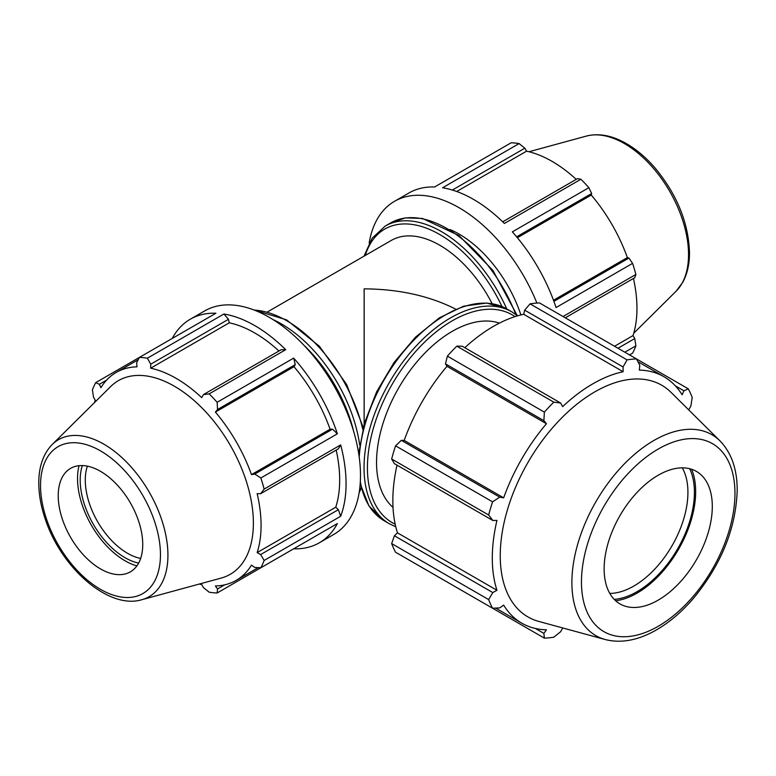 <?xml version="1.0" encoding="UTF-8"?>
<svg xmlns="http://www.w3.org/2000/svg" width="776" height="776" viewBox="0 0 776 776"><rect width="100%" height="100%" fill="white"/><g stroke="black" fill="none" stroke-linecap="round" stroke-linejoin="round"><path stroke-width="1.16" d="M492.13 303.668A96.796 55.891 -120 0 0 391.317 240.414L267.468 311.923M364.138 424.307L364.138 288.847C398.961 289.118 429.477 295.879 455.687 309.12M682.279 467.85A76.484 44.154 -60 0 1 687.924 492.372A76.484 44.154 -60 0 1 609.781 593.417M499.404 323.136A107.078 61.818 120 0 0 398.719 387.855A107.078 61.818 120 0 0 393.015 507.407M565.287 317.82L634.758 277.711L635.883 274.471A129.068 74.515 -120 0 0 632.585 263.365L556.053 307.548A129.068 74.515 -120 0 0 512.344 231.859L588.877 187.676A129.068 74.515 -120 0 0 580.914 179.256L577.538 178.616L502.722 221.82M580.914 179.256L504.381 223.449A129.068 74.515 -120 0 0 442.572 187.763L519.105 143.579A129.068 74.515 -120 0 0 511.142 142.784L434.608 186.977A129.068 74.515 -120 0 0 408.942 192.981L394.518 201.314A129.068 74.515 -120 0 0 369.153 243.043M536.914 303.067A129.068 74.515 -120 0 0 459.053 207.706A129.068 74.515 -120 0 0 394.518 201.314M635.883 274.471L563.046 316.521M624.855 352.207L635.883 345.844A129.068 74.515 -120 0 1 632.585 353.138L629.52 354.904M452.36 190.042L524.848 148.197L519.105 143.579M456.725 191.497L526.564 151.174A120.037 69.297 60 0 1 576.238 179.372M524.848 148.197L526.564 151.174M520.9 314.93A96.796 55.891 -120 0 0 449.954 229.502M614.543 346.261L633.032 335.581L634.758 338.559L617.977 348.24M635.883 345.844L634.758 338.559M632.585 263.365L628.909 258.049L553.889 301.36M516.632 236.826L591.652 193.515L588.877 187.676M591.652 193.515L591.273 195.077A120.037 69.297 60 0 1 627.367 257.593L628.909 258.049M633.449 278.468A120.037 69.297 60 0 1 636.96 308.382A120.037 69.297 60 0 1 633.032 335.581M517.388 237.728L591.273 195.077M553.482 300.244L627.367 257.593M278.953 351.004A120.037 69.297 -120 0 0 229.279 322.806L228.454 319.314L223.895 314.008L147.372 358.202A129.068 74.515 -120 0 0 139.399 357.406L215.932 313.223A129.068 74.515 -120 0 0 190.266 319.237A129.068 74.515 -120 0 0 172.233 338.452M285.704 349.695L281.145 349.733L203.428 394.606L209.171 393.878L285.704 349.695A129.068 74.515 -120 0 0 223.895 314.008M199.306 584.037A120.037 69.297 -120 0 0 201.721 584.6L203.428 587.577L209.171 592.195A129.068 74.515 -120 0 0 217.144 592.99L293.677 548.807A129.068 74.515 -120 0 0 319.334 542.793A129.068 74.515 -120 0 0 337.376 523.567L260.843 567.751A129.068 74.515 -120 0 0 264.141 560.456L340.674 516.273A129.068 74.515 -120 0 0 340.674 444.91L264.141 489.093A129.068 74.515 -120 0 0 260.843 477.987L337.376 433.803L332.516 429.167L330.091 429.225A120.037 69.297 -120 0 0 293.997 366.709L295.258 364.633L293.677 358.105L217.144 402.288A129.068 74.515 -120 0 0 209.171 393.878M337.376 433.803A129.068 74.515 -120 0 0 293.677 358.105M340.674 516.273L338.365 509.677L335.746 507.223A120.037 69.297 -120 0 0 336.173 450.099M335.746 507.223L257.147 552.599A120.037 69.297 -120 0 0 261.075 525.4A120.037 69.297 -120 0 0 257.147 493.662L260.649 493.701L338.365 448.829L340.674 444.91M319.334 542.793L333.758 534.46A129.068 74.515 -120 0 0 355.098 436.578A129.068 74.515 -120 0 0 269.224 317.306A129.068 74.515 -120 0 0 204.689 310.914L190.266 319.237M138.206 359.734L116.177 372.441A120.037 69.297 -120 0 1 137.003 366.835L136.634 362.79L139.399 357.406L95.7 382.636A129.068 74.515 -120 0 0 92.402 389.94L93.527 397.215L95.244 400.193A120.037 69.297 -120 0 0 94.526 402.56M224.749 584.813L217.542 588.974L217.144 592.99M217.542 588.974L215.388 585.958A120.037 69.297 -120 0 0 236.214 580.351A120.037 69.297 -120 0 0 251.482 565.112L254.8 567.469L260.843 567.751M338.365 509.677L260.649 554.549L264.141 560.456M260.649 554.549L257.147 552.599M264.141 489.093L260.649 493.701M332.516 429.167L254.8 474.039L260.843 477.987M330.091 429.225L251.482 474.611A120.037 69.297 -120 0 0 215.388 412.085L217.542 409.505L295.258 364.633M254.8 474.039L251.482 474.611M293.997 366.709L215.388 412.085M720.002 440.904L671.017 392.346A133.782 77.241 120 0 0 527.952 462.457A133.782 77.241 120 0 0 538.757 621.421L605.299 639.56C620.373 643.333 636.446 640.646 653.518 631.518C667.525 623.962 680.678 613.098 692.958 598.946C721.195 564.85 735.939 528.611 737.2 490.238C737.21 469.286 731.477 452.835 720.002 440.904A116.012 66.978 120 0 0 595.919 501.703A116.012 66.978 120 0 0 605.299 639.56M604.135 568.895A76.484 44.154 120 0 0 626.154 606.473A76.484 44.154 120 0 0 682.618 579.313A76.484 44.154 120 0 0 712.3 506.447A76.484 44.154 120 0 0 701.766 475.504A76.484 44.154 120 0 0 641.345 488.075A76.484 44.154 120 0 0 604.135 568.895M614.204 599.382A81.073 46.812 120 0 0 694.413 492.372A81.073 46.812 120 0 0 689.651 468.704M615.669 600.789A82.838 47.821 120 0 0 695.665 491.654A82.838 47.821 120 0 0 691.61 469.267M447.364 582.136L544.364 638.134L543.889 633.381L535.343 628.453M544.364 638.134A152.969 88.319 120 0 0 553.802 637.203L560.611 631.722L562.639 628.201A142.26 82.14 120 0 0 563.182 628.085M391.657 543.588L488.647 599.586L492.799 592.573L394.402 535.77L391.657 543.588A152.969 88.319 120 0 0 395.566 552.231L492.566 608.229L499.725 607.889L503.663 605.105A142.26 82.14 120 0 0 521.753 623.157A142.26 82.14 120 0 0 546.44 629.802L543.889 633.381M394.402 535.77L397.496 532.85A142.26 82.14 -60 0 1 397.002 465.154M391.657 459.004L394.402 463.65L492.799 520.463L488.647 515.002L391.657 459.004A152.969 88.319 120 0 1 395.566 445.841L492.566 501.839A152.969 88.319 120 0 0 488.647 515.002M492.566 501.839L499.725 497.154L401.328 440.341L395.566 445.841M401.328 440.341L404.199 440.409A142.26 82.14 -60 0 1 446.986 366.32L445.482 363.857L543.889 420.67L544.364 412.124L447.364 356.126L445.482 363.857M456.802 346.154L553.802 402.162L560.611 403.016L462.205 346.203L456.802 346.154A152.969 88.319 120 0 0 447.364 356.126M464.805 347.706A142.26 82.14 -60 0 1 523.684 314.29L524.654 310.148L623.06 366.961L627.057 359.87L530.057 303.862L524.654 310.148M675.401 385.876L683.937 390.803L688.293 388.834L539.504 302.931A152.969 88.319 120 0 0 530.057 303.862M488.647 599.586A152.969 88.319 120 0 0 492.566 608.229M553.802 402.162A152.969 88.319 120 0 0 544.364 412.124M683.937 390.803L682.114 394.8A142.26 82.14 120 0 0 664.013 376.748A142.26 82.14 120 0 0 639.337 370.103L639.783 365.312L636.495 358.929A152.969 88.319 120 0 0 627.057 359.87M688.991 410.165A142.26 82.14 120 0 0 688.826 409.631L690.863 406.11L692.202 397.487A152.969 88.319 120 0 0 688.293 388.834M492.799 520.463L496.95 520.415A142.26 82.14 120 0 0 496.95 590.274L492.799 592.573M397.496 532.85L496.95 590.274M446.986 366.32L546.44 423.735A142.26 82.14 120 0 0 503.663 497.833L499.725 497.154M543.889 420.67L546.44 423.735M404.199 440.409L503.663 497.833M523.684 314.29L623.138 371.714A142.26 82.14 120 0 0 562.639 406.634L560.611 403.016M623.06 366.961L623.138 371.714M229.279 322.806L150.67 368.193L150.738 364.186L228.454 319.314M147.372 358.202L150.738 364.186M116.177 372.441A120.037 69.297 -120 0 0 100.909 387.68L99.367 384.304L106.574 380.143M95.7 382.636L99.367 384.304M217.144 402.288L217.542 409.505M141.824 599.712L221.179 578.081A111.822 64.563 -120 0 0 253.383 523.14A111.822 64.563 -120 0 0 198.976 404.985A111.822 64.563 -120 0 0 110.628 386.594L52.215 444.502C43.602 453.426 39.13 465.658 38.8 481.198C38.587 493.371 40.798 506.195 45.454 519.678C61.527 568.148 108.756 609.79 141.824 599.712A90.637 52.331 -120 0 0 167.926 555.179A90.637 52.331 -120 0 0 123.83 459.402A90.637 52.331 -120 0 0 52.215 444.502M203.428 394.606L201.721 397.661A120.037 69.297 -120 0 0 150.67 368.193M82.334 465.571A63.341 36.569 -120 0 0 93.324 524.246A63.341 36.569 -120 0 0 138.642 563.095M140.65 558.448A59.752 34.503 60 0 1 97.65 521.744A59.752 34.503 60 0 1 87.368 466.153M79.045 465.687A67.124 38.752 -120 0 0 136.896 565.879M142.736 544.5A59.752 34.503 -120 0 0 113.665 481.363A59.752 34.503 -120 0 0 66.455 471.536A59.752 34.503 -120 0 0 70.606 537.361A59.752 34.503 -120 0 0 125.537 573.862A59.752 34.503 -120 0 0 142.736 544.5M517.214 315.551L492.896 270.387L459.014 235.584L422.493 218.454L405.528 217.881L390.677 222.906A112.287 64.835 60 0 1 515.739 314.416M506.757 308.916A112.287 64.835 -120 0 0 385.265 226.029L372.15 238.193L364.012 256.187M365.302 255.44A109.901 63.448 60 0 1 426.237 228.095A109.901 63.448 60 0 1 502.004 306.549M359.22 457.103A122.375 70.655 -60 0 1 415.441 338.52A122.375 70.655 -60 0 1 506.689 308.877L511.762 311.806A122.375 70.655 120 0 0 389.387 382.461A122.375 70.655 120 0 0 389.387 523.771L395.779 526.778M395.188 524.198A119.989 69.277 -60 0 1 392.268 384.13A119.989 69.277 -60 0 1 515.031 316.618M389.387 523.771L384.314 520.841A122.375 70.655 -60 0 1 360.326 481.644M359.686 445.046A112.287 64.835 -120 0 0 273.016 319.586M303.969 345.291A109.901 63.448 60 0 1 353.623 431.291M361.141 487.784A112.287 64.835 60 0 1 359.249 491.984M254.227 310.08A112.287 64.835 60 0 1 362.78 429.429M688.535 254.606A90.637 52.331 -120 0 0 653.363 168.256A90.637 52.331 -120 0 0 586.452 136.062C598.49 133.065 611.313 135.305 624.942 142.794C635.592 148.691 645.593 157.024 654.934 167.8C676.992 194.436 688.516 222.741 689.505 252.724C689.515 264.17 687.255 274.054 682.735 282.367L676.061 291.272A90.637 52.331 -120 0 0 688.535 254.606M734.959 493.361A108.533 62.662 -60 0 1 619.84 636.572A108.533 62.662 -60 0 1 619.84 483.079A108.533 62.662 -60 0 1 734.959 493.361M160.448 554.724A84.788 48.956 60 0 1 70.509 562.755A84.788 48.956 60 0 1 70.509 442.844A84.788 48.956 60 0 1 160.448 554.724M390.677 222.906L385.265 226.029M511.762 311.806L517.563 315.832M384.314 520.841L368.969 506.01L360.19 483.72M358.706 453.591L364.497 423.056L376.612 391.861L394.082 362.45L415.538 337.123L439.332 317.859L463.66 306.171L486.717 303.038L506.689 308.877M361.276 488.288L359.123 492.731M253.51 309.808L286.538 319.828L319.44 346.3L346.61 384.459L363.255 427.547M586.452 136.062L528.98 151.737M676.061 291.272L633.75 333.214M258.233 567.634L236.214 580.351M495.66 608.083L521.753 623.157M637.92 361.684L664.013 376.748"/></g></svg>
